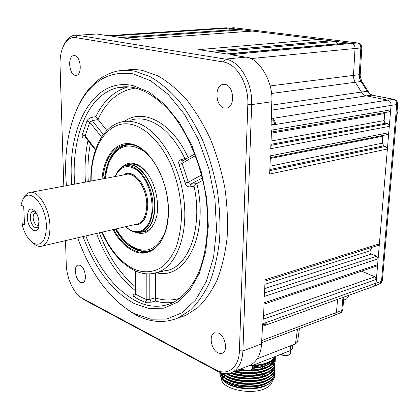 <?xml version="1.0" encoding="UTF-8"?>
<svg xmlns="http://www.w3.org/2000/svg" width="419" height="419" viewBox="0 0 419 419"><rect width="100%" height="100%" fill="white"/><g stroke="black" fill="none" stroke-linecap="round" stroke-linejoin="round"><path stroke-width="0.63" d="M101.571 137.123L89.786 122.228L92.295 120.651L91.735 117.388L95.862 116.618C103.598 100.618 114.429 90.698 128.35 86.853M91.735 117.388C89.493 117.954 87.901 119.137 86.958 120.955L89.786 122.228L85.136 135.897L82.244 134.934C81.888 136.961 82.695 138.034 84.664 138.144L86.115 138.076M173.859 302.183C167.752 303.209 161.572 302.827 155.308 301.025L151.222 302.183L149.808 299.344L146.844 299.674L145.231 302.303L139.621 299.889L134.085 296.772C132.734 295.746 132.912 294.824 134.614 293.997L135.473 293.672M77.714 237.814C89.739 271.371 106.992 295.699 129.471 310.788L134.342 313.574L150.625 319.21L166.83 319.058L182.124 312.705L195.605 300.025L206.368 281.306L213.564 257.313L216.539 229.303L214.926 198.983L208.73 168.349L198.344 139.49L184.507 114.324L168.234 94.39L150.657 80.731L132.896 73.817C108.636 70.497 90.295 81.579 77.866 107.065C67.663 129.356 63.85 155.554 66.427 185.654M77.761 107.28L78.725 105.221C87.576 86.843 100.036 75.556 116.115 71.361C122.081 69.999 128.314 69.947 134.813 71.199L149.578 76.368C159.539 82.056 169.197 90.048 178.541 100.351C187.523 111.868 195.537 125.119 202.592 140.098C208.919 155.821 213.779 172.251 217.173 189.383C219.635 206.577 220.452 223.275 219.619 239.485C217.864 255.071 214.643 269.155 209.956 281.736C204.545 293.221 198.103 302.618 190.64 309.919L178.531 317.743C164.735 323.51 150.599 322.614 136.123 315.057L131.163 312.218L119.975 303.848M177.666 318.121L185.717 315.413L197.894 307.593C205.404 300.308 211.888 290.948 217.351 279.515C222.08 266.997 225.343 252.992 227.145 237.5C228.02 221.389 227.245 204.802 224.82 187.728C221.457 170.711 216.623 154.402 210.317 138.794C203.283 123.924 195.275 110.778 186.298 99.345C176.949 89.127 167.281 81.197 157.293 75.561L142.486 70.439C136.531 69.308 130.791 69.261 125.265 70.298M225.008 84.397L222.672 84.465C214.067 86.105 215.628 106.777 224.39 108.102L226.983 108.034C235.525 106.363 233.828 85.445 225.008 84.397M80.129 265.295L77.876 265.091C73.33 266.327 75.499 280.054 80.568 282.259L82.925 282.49C87.461 281.254 85.219 267.364 80.129 265.295M74.666 55.612L73.529 55.617C67.459 56.382 69.009 74.467 75.179 75.315L76.436 75.32C82.485 74.572 80.877 56.277 74.666 55.612M218.545 333.121L214.308 332.896C208.536 335.121 211.291 349.875 218.027 352.913L220.336 353.584L222.452 353.17C228.198 350.907 225.302 335.959 218.545 333.121M182.584 160.922L180.799 159.723L184.847 158.487L185.968 158.969M194.751 153.893L182.464 160.99L181.919 161.687L181.961 162.86L188.581 182.899L189.498 184.004L190.556 184.25L189.755 186.884L194.065 186.403L196.668 183.595L202.869 180.306M155.308 301.025L155.601 298.009C164.002 300.638 172.199 300.685 180.191 298.139M149.803 273.895L149.808 299.344L155.59 297.715L155.638 273.047M155.59 297.715L155.601 298.009M145.231 302.303L151.222 302.183M134.085 296.772L135.918 294.295L135.478 293.599L135.447 294.148M134.614 293.997L135.3 294.175M106.861 130.471L98.13 119.556L92.295 120.651L103.346 134.572M135.903 88.069C119.326 90.284 106.688 100.712 97.983 119.347L98.13 119.556M97.983 119.347L95.862 116.618M85.387 137.139L85.136 135.897L95.637 149.389M85.418 137.186L84.664 138.144M270.863 145.367L387.727 123.757L385.7 123.217L270.91 144.325M271.046 141.035L384.139 120.599L384.516 122.264L385.7 123.217M227.234 54.061L347.948 42.989L351.819 43.398C353.908 43.927 354.977 45.587 355.029 48.374L353.495 75.368L353.636 77.992L354.778 81.386L361.686 92.479L363.582 94.579L365.902 95.768L387.779 100.115C389.984 100.827 391.079 102.587 391.063 105.394L390.691 109.851L389.005 111.826M385.014 112.512L384.721 113.523L271.386 133.137M384.139 120.599L384.721 113.523M390.691 109.851L271.517 130.126L270.721 148.693L389.293 126.386L388.759 132.723L387.166 134.63M387.727 123.757L388.916 124.715L389.293 126.386M383.034 135.442L382.856 136.206L270.302 158.445M269.972 166.202L382.28 143.167L382.856 136.206M382.28 143.167L383.825 145.786L269.826 169.538M269.778 170.674L385.836 146.367L383.825 145.786M388.759 132.723L270.417 155.805L269.632 174.042L387.386 148.996L379.384 243.821L378.2 245.387M385.836 146.367L387.386 148.996M264.908 284.307L370.16 250.74C369.694 252.207 370.113 253.338 371.412 254.129L264.724 288.591M370.16 250.74L371.8 247.414M379.384 243.821L265.101 279.766L264.389 296.432L378.116 258.837L377.629 264.599L376.519 266.112M264.541 292.886L376.634 256.213L371.412 254.129M376.634 256.213L378.116 258.837M263.567 315.617L374.911 276.77L361.566 271.161M377.629 264.599L264.117 302.817L263.415 319.194L376.382 279.394L376.047 283.391L373.947 286.297M374.911 276.77L376.382 279.394M264.368 324.327L265.746 322.719M64.683 43.597L64.861 43.257C67.318 38.721 70.418 36.06 74.153 35.28L77.52 35.243L225.349 59.1C239.752 60.828 252.793 82.931 251.662 104.603L242.915 350.933L261.519 343.947L262.65 323.819L266.709 322.373L265.143 325.343L262.577 325.071M261.519 343.947C260.969 353.882 257.397 360.885 250.808 364.959L248.221 365.97M65.516 240.637L66.254 264.42C66.537 277.771 73.587 293.242 81.695 297.961L215.555 369.684C227.355 376.435 239.066 367.824 239.411 350.766L242.915 350.933C242.308 361.55 238.867 368.605 232.597 372.098C227.915 374.377 222.808 374.057 217.272 371.15L84.104 299.737L80.485 297.15M111.716 35.489L108.139 35.73L96.632 34.002L77.52 35.243L75.724 37.6C70.931 36.992 66.998 39.475 63.924 45.048C61.137 50.474 59.844 57.173 60.037 65.134L63.814 186.141M93.144 34.049L96.632 34.002M112.198 35.432L225.773 27.822L228.858 28.125L230.131 29.917M228.858 28.125L111.218 36.071L120.583 37.521L238.636 29.34L242.475 29.817L243.785 31.692M120.52 37.511L238.636 29.34M242.475 29.817L124.265 38.092L133.965 39.596L252.568 31.074L319.262 39.355L320.781 41.675L210.06 51.396M133.897 39.585L252.568 31.074M319.262 39.355L198.706 49.636L210.464 51.458L331.251 40.842L335.965 41.429L337.525 43.791L226.548 53.951M210.369 51.443L331.251 40.842M335.965 41.429L215.099 52.176L227.339 54.077L348.383 42.968M234.457 55.355L234.488 54.255L230.11 54.659L245.654 57.146C258.827 57.445 273.591 82.197 271.805 101.738L271.088 125.223L275.445 124.501L274.508 124.291L271.103 124.852M274.508 124.291C274.445 121.929 273.586 120.431 271.931 119.797L271.261 119.63M362.136 93.118L354.778 81.386L353.636 77.997L353.495 75.368L355.029 48.374C354.961 45.603 353.893 43.943 351.824 43.398L234.488 54.255L236.609 55.701M271.297 118.331L272.004 118.504C274.215 119.347 275.362 121.348 275.445 124.501L391.063 105.394C391.063 102.603 389.969 100.843 387.779 100.115L366.316 95.862L271.549 110.129M337.573 299.355L336.431 312.736L334.645 315.318L336.431 312.736L337.573 299.355M239.411 350.766L247.823 104.493C248.849 84.277 236.73 63.651 223.311 61.986L75.724 37.6M201.57 175.011L188.356 182.15L185.109 182.983C185.963 185.617 187.513 186.916 189.755 186.884M180.799 159.723C178.819 160.54 178.243 162.184 179.075 164.662L182.134 163.279L195.427 155.643M299.444 328.501L297.59 341.873L295.447 343.91L257.329 358.716M252.647 367.835C258.371 367.484 263.247 366.478 267.27 364.813C272.455 362.55 275.173 359.759 275.419 356.433M275.257 356.496C274.403 359.329 271.758 361.728 267.317 363.692C263.216 365.431 258.334 366.494 252.683 366.882M252.741 365.431C258.397 365.159 263.273 364.216 267.369 362.592C271.329 360.969 273.869 358.973 274.99 356.6M219.855 373.167L219.839 373.9C220.033 376.891 222.416 379.609 226.978 382.06C236.819 387.428 256.014 388.172 266.432 383.395C271.748 380.971 274.45 377.985 274.545 374.434M219.886 372.355L219.855 373.235C219.074 383.322 250.656 390.304 266.458 382.746C271.821 380.3 274.529 377.289 274.576 373.717M220.085 372.428C221.483 382.07 251.547 387.874 266.547 380.756C271.915 378.32 274.623 375.324 274.67 371.758M220.347 372.528C223.018 381.829 252.07 386.957 266.578 380.106C271.947 377.671 274.655 374.675 274.702 371.119L274.66 370.532M221.991 373.041C228.245 380.955 253.773 384.134 266.667 378.111C271.999 375.712 274.707 372.753 274.796 369.233M222.861 373.245C230.099 380.609 254.359 383.202 266.699 377.461C272.072 375.036 274.78 372.056 274.827 368.516L274.785 367.924M226.218 373.612C235.625 379.295 256.004 380.379 266.788 375.466C272.167 373.051 274.874 370.082 274.922 366.552L274.911 365.316M227.37 373.57C237.233 378.781 256.449 379.488 266.819 374.811C272.193 372.402 274.906 369.432 274.953 365.907M230.586 372.936C243.256 376.98 255.365 376.938 266.908 372.81C272.25 370.427 274.964 367.494 275.047 364.011M231.503 372.601C244.031 376.314 255.841 376.168 266.94 372.151C272.319 369.757 275.032 366.803 275.074 363.294L275.032 362.697M234.305 371.428C246.241 374.251 257.151 373.827 267.029 370.15C272.376 367.782 275.089 364.86 275.173 361.393M235.326 371.025C247.006 373.559 257.58 373.046 267.055 369.49C272.444 367.107 275.157 364.169 275.204 360.68L275.157 360.073M238.699 369.705L245.524 370.501M248.766 370.611C255.941 370.606 262.069 369.563 267.149 367.484C272.539 365.106 275.257 362.178 275.299 358.701L275.204 357.768M239.893 369.239L242.931 369.626M251.321 369.914C257.533 369.663 262.818 368.631 267.175 366.824C272.57 364.451 275.288 361.529 275.33 358.056L275.283 357.449M270.679 365.001L270.171 364.598M274.738 367.599L274.482 366.594M274.361 366.258L273.869 365.237M273.492 364.619L272.921 363.849M274.864 364.986L274.602 363.98M274.476 363.645L273.979 362.618M273.775 362.278L273.445 361.791M274.984 362.367L274.723 361.356M274.597 361.026L274.089 359.994M269.139 383.684L264.897 386.077C254.752 390.587 235.635 389.235 227.019 383.453L224.757 381.761M274.45 376.215C274.429 379.054 272.628 381.562 269.04 383.746L266.18 385.171C255.862 389.743 237.013 388.89 227.449 383.474L223.243 380.462L221.064 377.289M272.292 381.196C271.889 384.192 269.386 386.695 264.782 388.701C250.122 395.515 220.855 388.607 221.614 378.855L221.614 378.415M264.74 365.74L264.651 367.756M264.373 374.052L264.3 375.754M264.153 379.064L264.064 381.06M252.741 365.488L261.131 364.425M274.476 357.522C271.161 362.362 263.912 365.169 252.72 365.939M262.697 366.714L262.624 368.348M262.483 371.679L262.462 372.056M262.346 374.717L262.278 376.356M262.132 379.666L262.048 381.667M261.849 381.719L261.938 379.719M262.079 376.409L262.147 374.775M262.425 368.395L262.514 366.379M226.276 382.835L226.579 383.165M269.794 372.69L270.161 373.057M223.474 379.148L221.342 375.503M224.846 380.819L228.041 382.83C238.343 388.565 259.654 388.465 268.275 382.5M269.663 363.655C265.651 366.269 259.974 367.84 252.626 368.369C253.024 368.882 252.154 369.553 250.012 370.391C246.618 370.841 244.324 370.621 243.12 369.731L241.742 368.511M273.743 360.44L272.381 363.723M269.469 366.363C261.299 370.993 250.751 372.224 237.819 370.05M273.382 360.848L273.492 361.267M273.539 361.487L273.638 362.435M269.27 369.066C262.048 374.078 245.12 375.366 233.64 371.69M269.071 371.763C261.032 377.399 241.14 378.069 230.078 373.088M271.151 362.744L271.994 363.781M273.361 368.38L271.926 371.737M268.872 374.455C259.67 381.06 235.2 380.394 226.014 373.612M270.176 364.467L270.711 364.98M268.673 377.142C259.042 384.04 233.289 382.866 224.93 375.508M268.474 379.824C258.827 386.685 233.315 385.517 224.924 378.184M222.337 375.434L221.368 372.863M247.922 366.091L252.908 365.279L290.199 350.624L292.368 348.404L292.551 345.036M260.115 366.918L252.641 367.919M273.691 360.497L270.925 364.839M259.686 369.663C252.767 371.019 245.733 371.051 238.584 369.752M273.492 360.733L273.56 361.052M273.597 361.272L273.659 362M259.251 372.402C250.766 373.963 242.444 373.643 234.289 371.433M258.811 375.136C250.337 376.639 242.067 376.272 234.006 374.036M271.397 362.571L272.172 363.577M273.303 368.448L270.402 372.9M258.355 377.859C250.122 379.279 242.088 378.923 234.242 376.786M270.197 364.038L270.967 364.802M257.889 380.583C249.913 381.913 242.109 381.562 234.493 379.53M223.657 373.926L223.081 373.292M257.413 383.296C249.693 384.537 242.14 384.197 234.755 382.275M223.631 376.592L221.457 372.889M256.926 386.009C249.473 387.156 242.177 386.826 235.033 385.014M46.389 225.977C46.074 204.142 28.581 185.926 22.589 200.198L20.95 205.148L23.433 206.242L23.71 206.829L24.532 224.767L24.302 225.118L21.835 223.956C24.417 233.456 28.309 239.898 33.499 243.282C41.696 246.519 45.99 240.752 46.389 225.977M23.532 198.234L23.726 197.831C25.082 195.128 26.826 193.405 28.963 192.656C37.469 188.953 49.636 207.939 49.955 226.119C50.065 236.95 47.567 243.57 42.466 245.974C40.339 246.754 38.082 246.461 35.699 245.094L32.598 242.701M27.303 217.278C27.947 208.316 30.828 206.656 35.94 212.302C37.768 215.282 38.794 218.723 39.019 222.615L39.009 224.416C38.579 236.63 27.528 229.628 27.303 217.278M37.752 216.084L36.689 214.009L34.683 211.894C31.854 210.747 30.393 212.669 30.304 217.66C30.43 224.783 36.207 230.921 38.255 225.993L38.951 221.567M36.175 213.287L34.866 213.182C33.667 213.737 33.085 215.266 33.132 217.77C33.792 222.756 35.395 225.26 37.935 225.286L38.679 224.746M24.443 222.746L22.411 223.17L21.835 223.956M226.171 27.795L225.815 27.811M357.721 42.989L232.807 27.623L358.198 43.047C360.555 43.665 361.759 45.205 361.812 47.666L360.822 47.939C360.801 45.168 359.732 43.518 357.622 42.995L351.824 43.398L226.281 27.806L112.344 35.447M270.103 85.932L359.251 74.671L360.157 75.745L361.597 80.987L361.037 81.49L271.46 93.479M250.578 58.623L360.822 47.939L359.224 75.195L359.596 78.301L360.769 81.082L367.741 92.17L369.72 94.123L372.098 95.129L366.316 95.862M373.942 286.297L374.434 286.114L376.047 283.391L391.063 105.394L396.746 104.567C396.793 101.775 395.698 100.026 393.472 99.324L372.098 95.129L393.792 99.313M364.603 95.244L363.901 94.814M271.701 105.122L361.424 92.054L367.212 91.347L368.94 92.704C369.506 93.725 370.658 94.526 372.386 95.113M266.709 322.373L381.494 281.228L379.499 284.087M261.707 340.568L341.825 310.51L340.128 313.056M342.972 297.411L341.825 310.51L342.784 309.562L343.879 297.087M121.196 168.019C127.009 161.744 133.85 161.524 141.716 167.37L142.434 167.972C154.459 177.829 161.158 204.268 155.611 219.991C151.102 231.812 144.173 235.813 134.824 232M142.172 232.152L145.754 231.456C150.295 229.722 153.668 225.595 155.873 219.074L156.098 218.346M146.304 172.026L142.444 168.223C137.757 164.526 133.211 163.316 128.816 164.588L127.884 164.918M150.091 156.811L144.817 151.835C129.214 141.486 117.33 144.99 109.155 162.352L106.73 169.92L105.321 178.384M116.136 228.915C119.263 234.336 122.793 238.851 126.721 242.46L130.157 245.251C145.644 255.077 157.481 250.237 165.652 230.738M149.463 250.73C143.345 252.034 137.175 250.462 130.943 246.016L125.81 241.601M108.977 162.792L109.516 161.43C113.523 151.961 119.368 146.414 127.062 144.78M131.257 144.513L133.357 144.728M90.782 181.097C90.52 153.181 100.963 128.523 119.342 122.552C124.27 120.923 129.487 120.819 134.991 122.238C156.413 127.523 178.415 160.325 183.585 197.244C188.911 234.169 176.54 266.447 157.334 272.533L150.746 273.843M184.847 158.487C174.21 136.971 161.415 124.092 146.451 119.855C140.868 118.451 135.567 118.577 130.55 120.222M102.147 232.152C110.485 250.394 121.128 262.739 134.075 269.181C144.22 273.324 153.71 272.502 162.541 266.72C167.982 261.927 172.534 255.391 176.2 247.116C179.222 237.971 180.998 227.753 181.521 216.455C181.259 198.611 177.724 181.354 170.915 164.672C161.315 143.649 147.148 129.026 133.205 124.831C108.935 117.954 90.604 145.739 91.159 181.029M102.037 178.997C103.703 155.601 117.105 139.464 133.321 144.497C151.526 149.384 168.883 181.762 168.48 211.668C168.338 241.658 151.359 259.246 133.965 251.222C125.873 247.493 118.849 240.307 112.889 229.664M113.622 229.497C119.488 239.878 126.391 246.891 134.321 250.531C142.36 253.94 149.651 252.814 156.187 247.163C166.652 237.809 171.256 214.418 166.139 191.268C161.1 168.108 147.132 148.86 133.63 145.058L130.141 144.346C114.628 144.319 105.509 155.826 102.775 178.855M136.982 146.315L133.698 145.084L130.141 144.346L134.117 145.215M155.789 247.514C149.651 251.992 142.947 252.683 135.683 249.598C127.905 246.047 121.128 239.218 115.351 229.099M104.525 178.531C107.306 155.957 116.335 144.696 131.603 144.754L124.438 145.33C113.271 149.452 106.704 160.503 104.734 178.494M115.56 229.046C121.332 239.149 128.104 245.969 135.866 249.514C141.109 251.767 146.158 252.002 151.008 250.216L152.668 249.488M133.656 145.074L131.535 144.733M130.435 144.649L125.271 145.194M82.244 134.934L86.958 120.955M135.463 290.681C118.87 277.493 105.881 258.418 96.496 233.462M85.439 182.097C84.444 167.438 85.282 153.558 87.969 140.454M128.434 86.859L117.907 87.655C87.739 94.118 70.931 137.704 74.676 184.109M85.864 235.923C97.742 267.406 114.46 289.11 136.018 301.036C148.52 307.305 160.655 307.923 172.424 302.879C183.134 297.443 191.975 287.099 198.952 271.842C207.332 250.536 209.804 221.389 205.08 191.41C199.669 161.467 187.424 133.153 171.727 113.486C159.456 99.518 146.943 90.913 134.185 87.665C128.486 86.482 123.06 86.482 117.907 87.655L127.366 86.806M71.806 184.648C66.626 128.272 92.699 76.614 132.97 85.576L149.023 92.065L164.861 104.593L179.473 122.688L191.886 145.419L201.209 171.413L206.803 198.973L208.311 226.281L205.724 251.583L199.35 273.35L189.739 290.451L177.63 302.157L163.819 308.164L149.122 308.541L134.284 303.607C112.208 291.273 95.123 268.93 83.03 236.583M135.793 271.103L135.918 294.295L141.344 297.328L146.844 299.674L146.812 273.853M90.394 143.576C88.137 155.601 87.435 168.26 88.294 181.563M99.313 232.812C108.102 255.978 120.143 273.974 135.442 286.8M271.805 101.738L251.662 104.603L247.823 104.493M223.311 61.986L225.349 59.1L245.654 57.146M271.931 119.797L271.25 119.902M272.004 118.504L387.779 100.115L394.253 99.403C396.552 100.157 397.689 101.733 397.668 104.142L396.746 104.567L381.494 281.228L382.395 280.374L397.668 104.184M82.386 298.359L84.104 299.737M217.272 371.15L215.555 369.684M124.443 121.421C142.973 107.662 172.204 122.317 188.168 157.701M159.78 271.57L168.532 270.176C189.765 264.153 202.723 226.077 194.065 186.403M185.109 182.983L179.075 164.662M202.314 177.96L190.556 184.25L196.668 183.595M196.851 183.501C209.175 234.923 185.47 280.369 156.559 272.785M295.447 343.91L297.469 329.24M227.449 383.474L228.046 382.589M252.908 365.279L252.976 363.592M290.456 345.848L290.199 350.624M251.735 369.595C249.242 370.935 246.403 370.983 243.214 369.736M241.763 368.505L243.078 369.616C248.001 371.145 251.185 370.679 252.631 368.222L252.746 365.342M243.083 369.663L242.36 369.16M289.534 354.61C286.785 355.941 283.852 355.846 280.746 354.338M280.782 354.327C285.522 356.045 288.712 355.736 290.346 353.411L290.503 350.499M136.06 224.301L137.94 223.866C143.518 221.442 146.456 215.193 146.744 205.116C147.1 188.225 134.782 170.936 125.464 174.618L30.76 192.321M123.505 174.98C132.959 167.495 148.2 185.952 147.739 205.153C146.996 218.708 142.45 225.244 134.111 224.752M125.904 226.653C137.725 238.547 152.464 228.423 152.123 206.766C151.427 190.834 146.446 178.651 137.181 170.224C127.711 163.913 120.389 166.018 115.209 176.535M114.963 176.582L117.472 171.884L120.724 168.375C132.713 157.167 153.579 181.16 152.904 206.834C152.081 223.207 146.75 231.686 136.913 232.273L133.012 231.477M135.735 232.157L138.385 232.561C148.42 231.969 153.862 223.337 154.711 206.672C155.418 180.605 134.242 156.208 122.002 167.48M125.045 165.704L126.166 165.296C138.752 160.377 155.48 183.758 154.93 206.64C154.491 220.19 150.521 228.601 143.031 231.875L139.265 232.566M138.275 232.535L136.165 232.21M396.756 114.654C398.108 112.004 398.354 109.144 397.5 106.075M345.324 299.506L346.623 298.93L349.037 295.238M162.42 271.465L157.334 272.533C149.871 274.838 142.345 274.204 134.761 270.637C121.222 263.787 110.228 250.986 101.775 232.241M151.008 250.216L155.009 248.085M178.531 317.743L185.717 315.413M224.055 84.298L222.672 84.465M78.369 264.965L77.876 265.091M74.215 55.559L73.529 55.617M215.12 332.613L214.308 332.896M389.33 111.773L271.433 132.048M387.475 134.567L270.339 157.623M378.436 245.314L265.044 281.133M376.739 266.034L264.059 304.11M264.672 324.217L262.582 324.961M232.597 372.098L250.808 364.959M374.361 286.151L265.143 325.343M334.975 315.193L261.587 342.674M63.924 45.048L64.861 43.257M81.695 297.961L83.365 299.313M129.471 310.788L131.163 312.218M77.866 107.065L78.725 105.221M85.308 137.039L95.417 150.028M135.353 270.91L135.478 293.599M219.839 373.9L219.855 373.235M275.299 358.701L275.33 358.056M227.019 383.453L226.082 382.678M221.625 378.436L221.614 378.855M270.229 363.331L270.135 365.342M269.862 371.307L269.768 373.303M224.584 375.272L224.526 377.257M267.542 384.762L269.04 383.741M280.693 354.359C281.872 355.909 290.807 356.061 290.341 353.536M22.589 200.198L23.726 197.831M136.049 224.301L42.466 245.974M125.663 226.71C129.267 230.162 133.012 232.016 136.913 232.273L138.385 232.561L146.99 230.927M36.689 214.009L35.94 212.302M35.908 212.967L34.683 211.894M35.269 213.098L34.866 213.182M38.941 222.908L39.009 224.416M126.166 165.296L123.537 166.443M33.499 243.282L35.699 245.094M361.812 47.693L360.167 75.546M368.668 92.232L361.691 81.124M374.434 286.114L380.724 283.438L381.793 282.259L382.39 280.458M335.032 315.167L341.218 312.459L342.36 311.087L342.779 309.651M143.141 168.805L142.434 167.972M155.873 219.074L155.611 219.991M109.155 162.352L109.516 161.43M130.157 245.251L130.943 246.016M131.503 164.107L128.816 164.588M397.511 105.949C398.422 109.097 398.165 112.025 396.751 114.722M349.079 295.222L346.639 298.92L343.611 300.13"/></g></svg>
